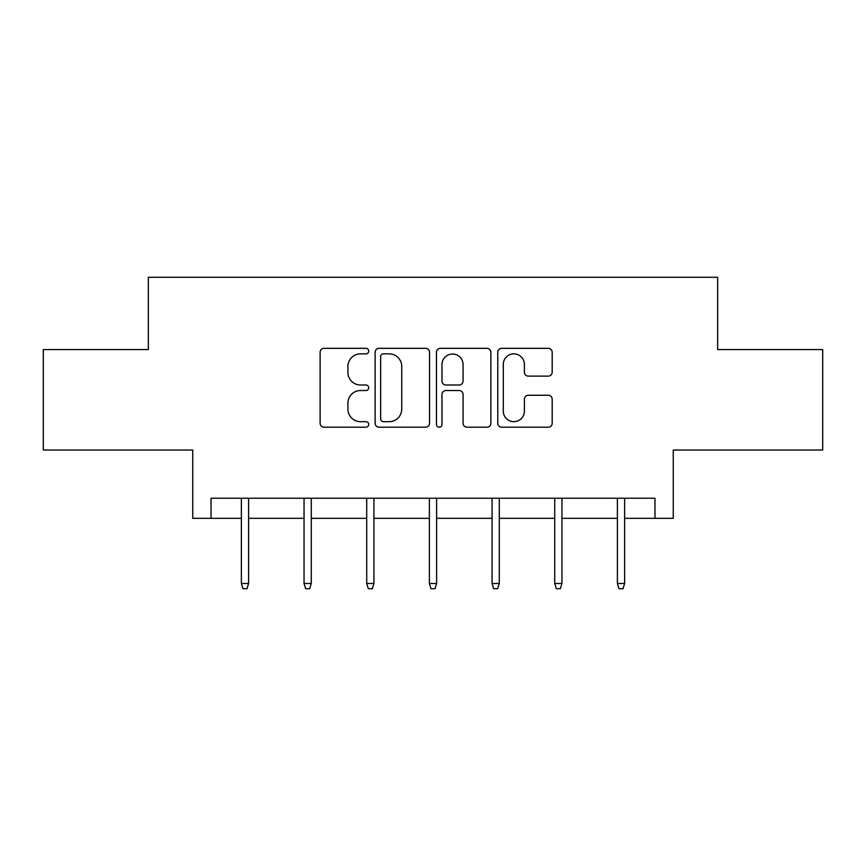 <?xml version="1.0" encoding="UTF-8"?>
<svg xmlns="http://www.w3.org/2000/svg" width="866" height="866" viewBox="0 0 866 866"><rect width="100%" height="100%" fill="white"/><g stroke="black" fill="none" stroke-linecap="round" stroke-linejoin="round"><path stroke-width="1.3" d="M368.721 351.087A2.76 2.76 0 0 0 365.961 348.327L324.057 348.327A3.94 3.94 0 0 0 320.117 352.267L320.117 423.257A3.94 3.94 0 0 0 324.057 427.198L365.961 427.198A2.76 2.76 0 0 0 368.721 424.437A2.76 2.76 0 0 0 365.961 421.677L360.537 421.677A12.622 12.622 0 0 1 347.916 409.055L347.916 403.145A12.622 12.622 0 0 1 360.537 390.523L365.961 390.523A2.76 2.76 0 0 0 368.721 387.762A2.76 2.76 0 0 0 365.961 385.002L360.537 385.002A12.622 12.622 0 0 1 347.916 372.38L347.916 366.47A12.622 12.622 0 0 1 360.537 353.848L365.961 353.848A2.76 2.76 0 0 0 368.721 351.087M211.033 518.333L211.033 498.242L654.967 498.242L654.967 518.333L673.25 518.333L673.25 450.039L822.7 450.039L822.7 349.593L717.643 349.593L717.643 277.282L148.357 277.282L148.357 349.593L43.3 349.593L43.3 450.039L192.75 450.039L192.75 518.333L241.365 518.333M548.243 376.125A3.94 3.94 0 0 0 552.194 372.185L552.194 352.267A3.94 3.94 0 0 0 548.243 348.327L501.717 348.327A3.94 3.94 0 0 0 497.777 352.267L497.777 423.257A3.94 3.94 0 0 0 501.717 427.198L548.243 427.198A3.94 3.94 0 0 0 552.194 423.257L552.194 399.194A3.94 3.94 0 0 0 548.243 395.253L528.336 395.253A3.94 3.94 0 0 0 524.385 399.194L524.385 411.123A10.544 10.544 0 0 1 513.841 421.677A10.544 10.544 0 0 1 503.298 411.123L503.298 364.402A10.544 10.544 0 0 1 513.841 353.848A10.544 10.544 0 0 1 524.385 364.402L524.385 372.185A3.94 3.94 0 0 0 528.336 376.125L548.243 376.125M429.547 352.267A3.94 3.94 0 0 0 425.607 348.327L379.07 348.327A3.94 3.94 0 0 0 375.13 352.267L375.13 423.257A3.94 3.94 0 0 0 379.07 427.198L425.607 427.198A3.94 3.94 0 0 0 429.547 423.257L429.547 352.267M440.393 348.327L486.93 348.327A3.94 3.94 0 0 1 490.87 352.267L490.87 423.257A3.94 3.94 0 0 1 486.93 427.198L467.012 427.198A3.94 3.94 0 0 1 463.072 423.257L463.072 394.463A3.94 3.94 0 0 0 459.121 390.523L445.914 390.523A3.94 3.94 0 0 0 441.974 394.463L441.974 424.437A2.76 2.76 0 0 1 439.214 427.198A2.76 2.76 0 0 1 436.453 424.437L436.453 352.267A3.94 3.94 0 0 1 440.393 348.327M248.596 518.333L304.042 518.333M311.273 518.333L366.708 518.333M373.939 518.333L429.384 518.333M436.616 518.333L492.061 518.333M499.292 518.333L554.727 518.333M561.958 518.333L617.404 518.333M624.635 518.333L654.967 518.333M383.411 353.848A2.76 2.76 0 0 0 380.65 356.608L380.65 418.917A2.76 2.76 0 0 0 383.411 421.677L389.126 421.677A12.622 12.622 0 0 0 401.748 409.055L401.748 366.47A12.622 12.622 0 0 0 389.126 353.848L383.411 353.848M463.072 364.597A10.544 10.544 0 0 0 452.517 354.042A10.544 10.544 0 0 0 441.974 364.597L441.974 381.062A3.94 3.94 0 0 0 445.914 385.002L459.121 385.002A3.94 3.94 0 0 0 463.072 381.062L463.072 364.597M241.365 583.5L242.967 588.718L246.983 588.718L248.596 583.5L241.365 583.5L241.365 498.242M248.596 583.5L248.596 498.242M304.042 583.5L305.644 588.718L309.66 588.718L311.273 583.5L304.042 583.5L304.042 498.242M311.273 583.5L311.273 498.242M366.708 583.5L368.321 588.718L372.337 588.718L373.939 583.5L366.708 583.5L366.708 498.242M373.939 583.5L373.939 498.242M429.384 583.5L430.987 588.718L435.013 588.718L436.616 583.5L429.384 583.5L429.384 498.242M436.616 583.5L436.616 498.242M492.061 583.5L493.663 588.718L497.679 588.718L499.292 583.5L492.061 583.5L492.061 498.242M499.292 583.5L499.292 498.242M554.727 583.5L556.34 588.718L560.356 588.718L561.958 583.5L554.727 583.5L554.727 498.242M561.958 583.5L561.958 498.242M617.404 583.5L619.017 588.718L623.033 588.718L624.635 583.5L617.404 583.5L617.404 498.242M624.635 583.5L624.635 498.242"/></g></svg>
